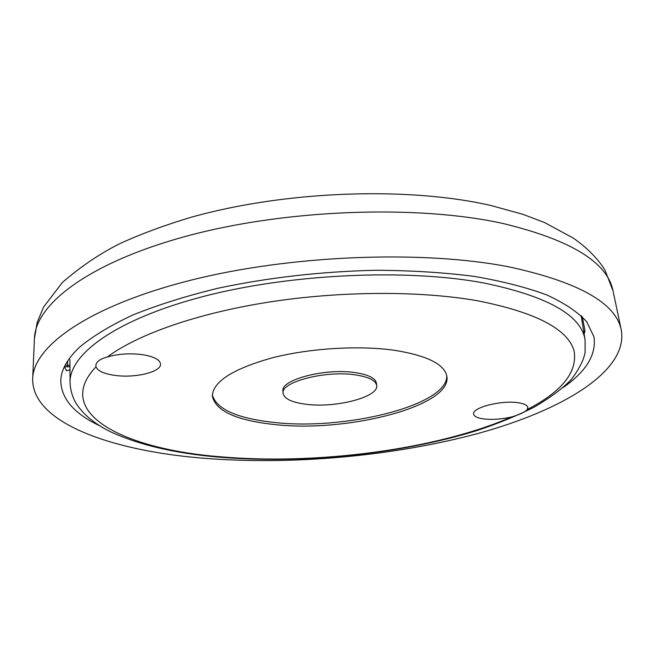 <?xml version="1.0" encoding="UTF-8"?>
<svg xmlns="http://www.w3.org/2000/svg" width="654" height="654" viewBox="0 0 654 654"><rect width="100%" height="100%" fill="white"/><g stroke="black" fill="none" stroke-linecap="round" stroke-linejoin="round"><path stroke-width="0.98" d="M96.015 366.812L95.86 365.741C95.983 361.924 99.841 358.989 107.411 356.953C117.802 353.953 129.091 353.135 141.28 354.493C153.437 356.291 159.846 359.479 160.516 364.049C161.415 371.791 135.991 378.167 115.823 375.51C104.395 374.006 97.789 371.104 96.015 366.812C51.78 412.993 123.941 449.143 219.858 456.729C315.988 465.28 436.357 449.748 511.665 416.95C501.904 419.173 492.748 419.852 484.189 418.993C477.665 418.159 474.15 416.524 473.635 414.072C471.689 407.802 500.784 400.117 517.715 402.66C523.977 403.534 527.345 405.145 527.819 407.483L527.271 409.518C525.08 412.045 519.873 414.522 511.665 416.95M273.176 424.397C235.669 420.17 215.395 410.72 212.346 396.062C212.861 381.74 232.652 369.044 271.737 357.975C309.538 348.19 359.34 345.173 395.179 350.405C427.741 355.743 444.99 364.531 446.935 376.769C451.342 406.633 345.606 433.144 273.176 424.397M212.346 394.942C216.449 409.077 236.683 418.2 273.037 422.304C344.421 430.953 448.44 405.333 446.756 375.666M283.1 393.258L282.953 391.035C280.329 379.851 324.842 368.03 354.705 372.559C368.333 374.579 375.584 378.175 376.459 383.35L376.671 385.566C378.805 397.092 335.69 408.202 306.309 404.303C291.888 402.472 284.155 398.793 283.1 393.258C280.476 382.124 325.022 370.327 354.909 374.824C368.545 376.835 375.797 380.407 376.671 385.566M509.63 267.004C578.831 282.095 616.052 303.121 621.3 330.098C628.347 371.014 562.988 410.025 478.932 433.21C393.765 456.345 290.515 465.509 201.334 458.053C109.463 450.336 31.392 422.002 32.7 378.494C33.599 345.999 89.042 306.039 189.693 280.492C290.074 254.946 422.925 249.803 509.63 267.004M64.444 366.608L66.422 370.687L66.961 370.622M563.347 387.381C586.36 371.366 596.554 354.476 593.93 336.72L586.72 321.768C577.899 312.081 564.574 303.137 546.752 294.929C526.372 287.343 501.994 281.13 473.627 276.307C443.298 272.448 410.614 270.437 375.568 270.266C321.081 271.541 268.573 277.525 218.035 288.234C186.292 295.976 158.039 304.838 133.269 314.811C110.935 325.202 93.089 335.952 79.723 347.07C67.427 358.621 61.108 369.78 60.781 380.554C61.092 398.499 73.91 413.492 99.228 425.541M584.112 333.908L584.987 330.679L582.297 316.773M583.957 332.976L584.709 332.731M69.373 370.025L66.422 370.687M64.452 366.583L67.73 366.845L67.534 365.357L65.155 365.185M584.987 330.679L583.728 331.521M581.12 315.629L581.496 317.607L581.128 315.637M69.929 359.667L70.043 382.402C69.349 353.83 117.082 318.825 204.171 296.27C291.038 273.724 406.804 268.532 483.854 282.978C547.643 296.237 581.39 315.261 585.093 340.055L585.117 352.375C583.769 359.978 579.207 368.97 571.441 379.336C562.849 388.353 550.39 397.64 534.073 407.197C516.791 415.879 497.539 423.735 476.325 430.757C400.101 454.285 301.707 464.127 218.575 457.113M527.271 409.518C562.366 391.37 577.932 371.652 573.967 350.372C567.271 328.668 535.005 312.105 477.158 300.701C419.811 290.662 340.497 290.916 268.581 302.14C196.666 313.438 137.275 334.595 107.411 356.953M613.027 290.842L605.203 270.731C601.713 264.028 590.832 250.253 573.296 238.089L544.561 222.556L522.881 214.308L490.23 205.331C406.404 186.316 284.997 190.952 191.63 217.12C165.658 224.853 141.967 233.576 120.557 243.304C100.83 253.016 81.472 266.031 62.49 282.348L43.573 307.061L37.155 322.496L34.449 338.412C35.471 303.873 90.015 261.927 188.614 235.587C286.951 209.247 417.015 204.645 502.346 223.341C570.484 239.691 607.378 262.197 613.027 290.842L621.3 330.098M69.978 369.984L69.25 370.033M67.73 366.845L69.962 366.698M581.381 316.896L582.003 316.487M67.664 360.926L67.534 365.357L69.953 365.202M581.496 317.607L585.093 340.055M70.043 382.402C70.346 389.915 72.373 396.929 76.117 403.444C83.181 414.366 94.47 423.727 109.995 431.526C138.534 444.802 174.602 453.32 218.207 457.081M34.449 338.412L32.7 378.494M66.937 370.466L69.978 370.058"/></g></svg>
